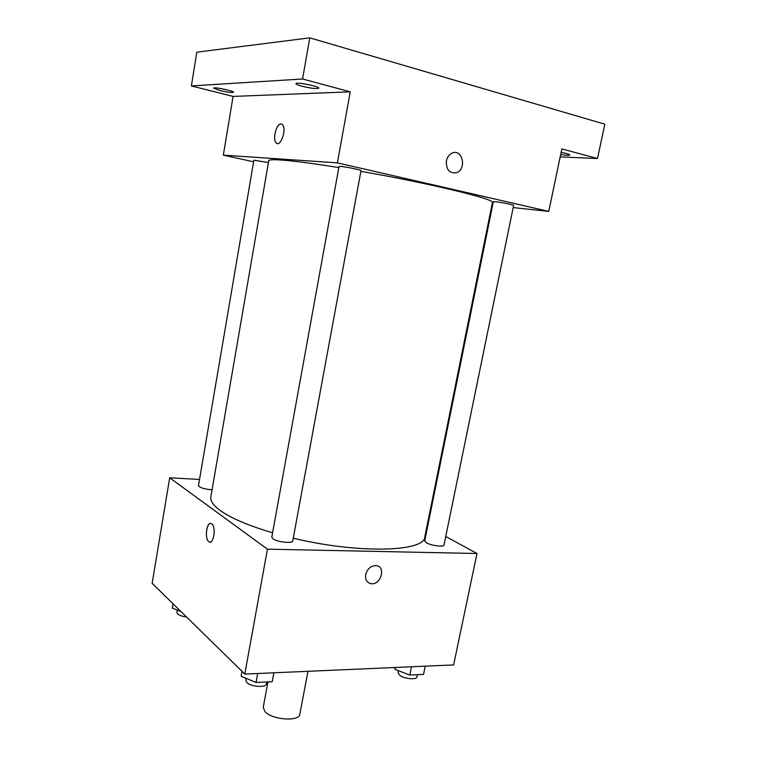 <?xml version="1.0" encoding="UTF-8"?>
<svg xmlns="http://www.w3.org/2000/svg" width="757" height="757" viewBox="0 0 757 757"><rect width="100%" height="100%" fill="white"/><g stroke="black" fill="none" stroke-linecap="round" stroke-linejoin="round"><path stroke-width="1.14" d="M267.94 681.906L263.228 707.445L265.082 711.788C272.255 719.898 299.422 721.79 299.819 714.296L307.976 671.308M445.75 536.495L476.995 553.499L453.623 664.939L244.804 674.071L152.157 583.316L169.691 477.799L199.526 479.436M476.995 553.499L267.429 549.175L244.804 674.071M365.678 574.601C367.334 568.895 370.712 565.886 375.803 565.583C386.146 565.801 381.396 585.01 371.337 583.713C366.956 582.871 365.073 579.834 365.678 574.601C365.073 579.834 366.956 582.871 371.337 583.713L371.337 583.713C381.386 585.01 386.146 565.801 375.803 565.574M338.833 167.6C312.906 163.436 293.678 160.9 281.15 160.011C273.031 159.472 268.896 159.708 268.735 160.721L210.843 496.895C210.153 500.86 213.285 505.392 220.24 510.502C231.008 518.204 248.457 525.632 272.577 532.796M293.252 538.208C358.591 553.954 424.809 551.834 424.8 536.931L492.4 202.583C496.27 199.507 430.383 183.431 360.881 171.337M426.957 526.257L427.61 526.617M267.429 549.175L169.691 477.799M426.409 542.788C431.074 545.627 443.999 547.311 443.99 545.087L513.625 205.393C514.211 204.929 500.879 202.242 495.485 201.74L493.327 201.722L424.715 540.952L426.409 542.788M272.899 538.776C277.119 542.069 292.798 543.753 292.751 540.933L361.013 170.637C361.723 170.041 345.533 166.691 340.527 166.398L339.032 166.483L271.791 537.167L272.899 538.776M212.074 489.779C204.286 489.126 199.744 487.754 198.466 485.672L253.879 160.21L268.423 162.537M211.78 523.958C216.511 527.033 213.512 545.381 208.894 541.719C204.04 538.889 206.954 520.191 211.686 523.882L211.78 523.958M209.916 542.069L208.894 541.719C204.636 539.325 206.226 522.926 210.664 523.522M513.18 207.579L548.749 211.392L337.395 162.859L223.324 155.128L253.614 161.799M491.851 205.298L492.589 205.374M337.395 162.859L350.254 91.843L302.573 78.983L309.755 37.85L604.843 124.195L597.481 158.525L561.855 148.921L548.749 211.392M446.412 160.891C447.245 157.172 449.1 154.598 451.986 153.169C462.196 148.098 467.173 168.726 456.783 172.605C449.582 173.836 446.128 169.937 446.412 160.891C446.128 169.937 449.582 173.836 456.783 172.605L456.783 172.605C467.173 168.726 462.186 148.098 451.986 153.169M309.755 37.85L196.811 52.176L191.389 85.929L233.08 96.413L223.324 155.128M350.254 91.843L233.08 96.413M280.961 123.94L282.399 124.583C287.064 128.643 280.535 147.823 276.22 142.922C272.283 139.695 276.324 123.429 280.961 123.94M277.232 143.499L276.22 142.922C272.293 139.695 276.333 123.429 280.97 123.94L281.396 123.997M561.126 152.365C566.615 153.416 569.519 154.286 569.841 154.967C569.236 155.497 566.179 155.346 560.672 154.532M560.18 156.888L597.481 158.525M301.948 86.213C298.021 85.144 296.006 84.292 295.921 83.658C295.656 81.652 319.738 86.412 318.782 88.172C316.748 89.042 311.136 88.389 301.948 86.213M219.502 90.414L213.578 88.162C213.304 86.639 234.31 90.935 233.544 92.231C231.992 92.827 227.318 92.222 219.502 90.414M302.573 78.983L191.389 85.929M180.989 611.561L172.274 608.089L173.012 603.745M177.28 610.085L176.892 612.385L177.545 613.842C179.324 615.403 182.323 616.453 186.544 617.002M273.892 672.793L272.246 681.697L256.036 682.473L241.114 676.219L242.003 671.317M257.683 673.503L256.036 682.473M246.176 678.338L245.826 680.259L246.801 682.473C250.728 686.836 266.209 687.914 266.398 683.874L266.748 681.962M425.235 666.188L423.551 674.392L409.811 675.055L394.984 669.339L394.738 667.513M411.496 666.785L409.811 675.055M395.353 667.485L394.984 669.339M398.475 670.683L398.078 672.632L399.601 675.13C404.001 678.821 416.766 680.127 416.956 676.928L417.419 674.686"/></g></svg>
